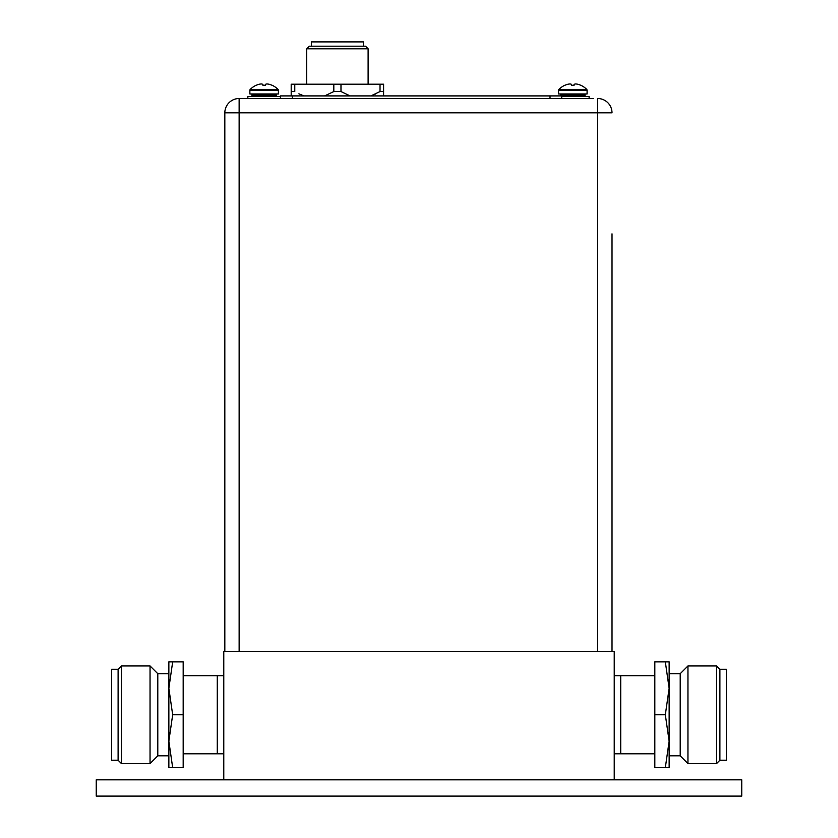 <?xml version="1.0" encoding="UTF-8"?>
<svg xmlns="http://www.w3.org/2000/svg" width="838" height="838" viewBox="0 0 838 838"><rect width="100%" height="100%" fill="white"/><g stroke="black" fill="none" stroke-linecap="round" stroke-linejoin="round"><path stroke-width="1.26" d="M223.777 779.832L614.223 779.832L614.223 651.639L223.777 651.639L223.777 779.832M614.223 753.802L654.824 753.802M614.223 675.711L620.728 675.711L620.728 753.802L620.728 675.711L654.824 675.711M223.777 675.711L217.272 675.711L217.272 753.802L217.272 675.711L183.176 675.711M223.777 753.802L183.176 753.802M741.766 779.832L96.234 779.832L96.234 796.1L741.766 796.1L741.766 779.832M183.176 714.762L183.176 767.629L172.67 767.629L168.857 741.19L168.857 661.884L183.176 661.884L183.176 714.762L172.67 714.762L168.857 688.323L172.67 661.884M111.59 714.762L111.59 669.279L118.106 669.279L118.106 760.234L111.59 760.234L111.59 714.762M121.426 763.565L121.426 665.948L150.044 665.948L150.044 763.565L121.426 763.565L118.106 760.234M150.044 763.565L157.795 755.813L157.795 673.7L150.044 665.948M172.67 767.629L168.857 767.629L168.857 741.19L172.67 714.762M654.824 714.762L654.824 661.884L665.33 661.884L669.143 688.323L669.143 767.629L654.824 767.629L654.824 714.762L665.33 714.762L669.143 741.19L665.33 767.629M726.41 714.762L726.41 760.234L719.894 760.234L719.894 669.279L726.41 669.279L726.41 714.762M716.574 665.948L716.574 763.565L687.956 763.565L687.956 665.948L716.574 665.948L719.894 669.279M687.956 665.948L680.205 673.7L680.205 755.813L687.956 763.565M665.33 661.884L669.143 661.884L669.143 688.323L665.33 714.762M561.732 96.559L589.104 96.559L589.104 98.517L561.732 98.517L561.732 95.909L292.326 95.909L292.326 98.517L239.134 98.517L593.524 98.517M612.012 233.865L612.012 651.639L612.012 233.865M239.134 651.639L239.134 112.826L224.825 112.826A14.319 14.319 0 0 1 239.134 98.517A14.319 14.319 0 0 0 224.825 112.826L224.825 651.639M597.693 98.517A14.319 14.319 0 0 1 612.012 112.826A14.319 14.319 0 0 0 597.693 98.517L597.693 651.639M368.112 84.198L368.112 48.793L306.687 48.793L306.687 84.198M306.687 48.793L309.285 46.195L365.515 46.195L368.112 48.793M363.43 46.195L363.43 41.9L311.369 41.9L311.369 46.195M272.046 85.287L272.067 85.246A19.379 19.379 0 0 1 278.007 89.404A1.299 1.299 0 0 1 278.373 90.315L278.373 93.961L249.871 93.961L249.871 90.315A1.299 1.299 0 0 1 250.248 89.404A19.379 19.379 0 0 1 256.187 85.246L256.208 85.287M271.962 85.246A19.337 19.337 0 0 0 269.595 84.376A19.002 16.456 90 0 0 266.913 83.947A19.002 9.501 90 0 0 265.363 84.376L265.363 85.246L262.891 85.287L262.891 84.376A19.002 9.501 -90 0 0 261.341 83.947A19.002 16.456 -90 0 0 258.659 84.376A19.337 19.337 0 0 0 256.281 85.246M250.918 96.559A1.037 1.037 0 0 0 251.955 95.522L251.955 94.998A1.037 1.037 0 0 1 253.003 93.961M277.336 96.559A1.037 1.037 0 0 1 276.299 95.522L276.299 94.998A1.037 1.037 0 0 0 275.252 93.961M280.395 98.517L280.395 96.559L247.859 96.559L247.859 98.517M580.755 85.287L580.776 85.246A19.379 19.379 0 0 1 586.715 89.404A1.299 1.299 0 0 1 587.082 90.315L587.082 93.961L558.579 93.961L558.579 90.315A1.299 1.299 0 0 1 558.946 89.404A19.379 19.379 0 0 1 564.896 85.246L564.917 85.287M580.671 85.246A19.337 19.337 0 0 0 578.304 84.376A19.002 16.456 90 0 0 575.622 83.947A19.002 9.501 90 0 0 574.072 84.376L574.072 85.246L571.6 85.287L571.6 84.376A19.002 9.501 -90 0 0 570.05 83.947A19.002 16.456 -90 0 0 567.368 84.376A19.337 19.337 0 0 0 564.99 85.246M560.591 95.909A1.037 1.037 0 0 0 560.664 95.522L560.664 94.998A1.037 1.037 0 0 1 561.701 93.961M586.045 96.559A1.037 1.037 0 0 1 584.997 95.522L584.997 94.998A1.037 1.037 0 0 0 583.96 93.961M291.195 91.531L291.195 84.198L294.777 84.198L294.777 91.531L291.195 91.531L291.195 95.909M383.605 95.909L383.605 84.198L294.777 84.198M350.106 95.909L340.982 91.531L333.817 91.531L324.694 95.909M303.901 95.909L298.894 93.804M373.193 95.04L375.675 93.908M383.605 91.531L380.023 91.531L370.888 95.909M340.982 84.198L340.982 91.531M333.817 84.198L333.817 91.531M380.023 84.198L380.023 91.531M561.732 95.909L561.732 98.517L550.021 98.517L550.021 95.909M280.615 98.517L280.615 95.909L292.326 95.909M612.012 112.826L239.134 112.826L239.134 98.517M278.373 90.315L249.871 90.315M278.007 89.404L250.248 89.404M276.299 94.998L251.955 94.998M276.299 95.522L251.955 95.522M587.082 90.315L558.579 90.315M586.715 89.404L558.946 89.404M584.997 94.998L560.664 94.998M584.997 95.522L560.664 95.522M118.106 669.279L121.426 665.948M157.795 755.813L168.857 755.813M157.795 673.7L168.857 673.7M719.894 760.234L716.574 763.565M680.205 673.7L669.143 673.7M680.205 755.813L669.143 755.813"/></g></svg>
